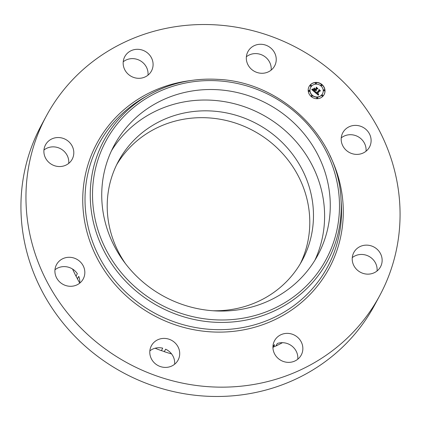 <?xml version="1.0" encoding="UTF-8"?>
<svg xmlns="http://www.w3.org/2000/svg" width="421" height="421" viewBox="0 0 421 421"><rect width="100%" height="100%" fill="white"/><g stroke="black" fill="none" stroke-linecap="round" stroke-linejoin="round"><path stroke-width="0.63" d="M111.491 150.755A115.675 109.307 -151.7 0 1 241.017 105.618A115.675 109.307 -151.7 0 1 324.591 218.025A115.675 109.307 -151.7 0 1 314.85 260.331M125.495 263.683A104.397 98.651 -151.7 0 1 118.433 161.275A104.397 98.651 -151.7 0 1 212.195 111.039A104.397 98.651 -151.7 0 1 302.246 260.32A104.397 98.651 -151.7 0 1 212.837 310.745M116.659 164.737A104.397 98.651 -151.7 0 1 208.511 117.88A104.397 98.651 -151.7 0 1 300.331 263.704M282.454 342.689A148.466 140.293 -151.7 0 1 275.981 345.962A15.145 14.314 -151.7 0 0 273.292 347.204A148.466 140.293 -151.7 0 1 272.934 347.362M171.579 353.924A148.466 140.293 -151.7 0 1 164.285 351.656A15.145 14.314 -151.7 0 0 161.385 350.646A148.466 140.293 -151.7 0 1 155.107 348.23M79.758 283.038A148.466 140.293 -151.7 0 1 77.406 278.849A15.145 14.314 -151.7 0 0 76.001 276.181A148.466 140.293 -151.7 0 1 72.575 269.056M68.539 163.522A148.466 140.293 -151.7 0 1 68.755 162.948M297.773 359.208A15.145 14.314 -151.7 0 0 297.836 358.139A15.145 14.314 -151.7 0 0 277.318 343.483L275.981 345.962M272.997 345.857A15.145 14.314 -151.7 0 1 274.629 344.725L273.292 347.204M174.626 364.239A15.145 14.314 -151.7 0 0 165.621 349.177L164.285 351.656M79.748 283.128A15.145 14.314 -151.7 0 0 78.743 276.371L77.406 278.849M149.844 350.888A15.145 14.314 -151.7 0 1 162.722 348.167L161.385 350.646M54.972 269.777A15.145 14.314 -151.7 0 1 65.118 266.635A15.145 14.314 -151.7 0 1 77.332 273.697L76.001 276.181M379.7 295.658L374.679 304.978A189.35 178.925 -151.7 0 1 204.622 396.098A189.35 178.925 -151.7 0 1 41.3 125.342L46.321 116.022A189.35 178.925 -151.7 0 1 216.378 24.902A189.35 178.925 -151.7 0 1 379.7 295.658A189.35 178.925 -151.7 0 1 209.642 386.773A189.35 178.925 -151.7 0 1 46.321 116.022M341.252 137.872A15.145 14.314 -151.7 0 1 351.398 134.736A15.145 14.314 -151.7 0 1 366.028 151.223M246.374 56.761A15.145 14.314 -151.7 0 1 263.041 55.493A15.145 14.314 -151.7 0 1 271.156 70.112M123.227 61.792A15.145 14.314 -151.7 0 1 139.393 60.271A15.145 14.314 -151.7 0 1 148.066 74.075A15.145 14.314 -151.7 0 1 148.003 75.143M43.942 150.029A15.145 14.314 -151.7 0 1 64.592 151.797A15.145 14.314 -151.7 0 1 68.723 163.38M352.277 257.62A15.145 14.314 -151.7 0 1 372.927 259.394A15.145 14.314 -151.7 0 1 377.058 270.971M377.947 250.069A15.145 14.314 -151.7 0 1 380.516 266.819A15.145 14.314 -151.7 0 1 356.408 269.203A15.145 14.314 -151.7 0 1 353.845 252.453A15.145 14.314 -151.7 0 1 377.947 250.069M302.857 348.814A15.145 14.314 -151.7 0 1 301.231 355.056A15.145 14.314 -151.7 0 1 284.275 361.76A15.145 14.314 -151.7 0 1 272.934 346.925A15.145 14.314 -151.7 0 1 274.56 340.684A15.145 14.314 -151.7 0 1 291.516 333.979A15.145 14.314 -151.7 0 1 302.857 348.814M175.136 363.807A15.145 14.314 -151.7 0 1 155.844 364.144A15.145 14.314 -151.7 0 1 151.413 345.72A15.145 14.314 -151.7 0 1 154.36 341.999A15.145 14.314 -151.7 0 1 173.652 341.668A15.145 14.314 -151.7 0 1 178.083 360.092A15.145 14.314 -151.7 0 1 175.136 363.807M69.602 286.264A15.145 14.314 -151.7 0 1 56.535 264.604A15.145 14.314 -151.7 0 1 70.139 257.315A15.145 14.314 -151.7 0 1 83.205 278.976A15.145 14.314 -151.7 0 1 69.602 286.264M48.073 161.606A15.145 14.314 -151.7 0 1 45.51 144.856A15.145 14.314 -151.7 0 1 69.612 142.477A15.145 14.314 -151.7 0 1 72.18 159.227A15.145 14.314 -151.7 0 1 48.073 161.606M123.164 62.861A15.145 14.314 -151.7 0 1 124.79 56.624A15.145 14.314 -151.7 0 1 141.751 49.915A15.145 14.314 -151.7 0 1 153.091 64.755A15.145 14.314 -151.7 0 1 151.46 70.991A15.145 14.314 -151.7 0 1 134.504 77.701A15.145 14.314 -151.7 0 1 123.164 62.861M250.89 47.868A15.145 14.314 -151.7 0 1 270.177 47.536A15.145 14.314 -151.7 0 1 274.613 65.96A15.145 14.314 -151.7 0 1 271.666 69.675A15.145 14.314 -151.7 0 1 252.374 70.012A15.145 14.314 -151.7 0 1 247.943 51.588A15.145 14.314 -151.7 0 1 250.89 47.868M356.424 125.416A15.145 14.314 -151.7 0 1 369.485 147.071A15.145 14.314 -151.7 0 1 355.882 154.365A15.145 14.314 -151.7 0 1 342.815 132.704A15.145 14.314 -151.7 0 1 356.424 125.416M101.75 193.06A115.675 109.307 -151.7 0 1 114.17 145.413A115.675 109.307 -151.7 0 1 243.664 94.193A115.675 109.307 -151.7 0 1 330.259 207.511A115.675 109.307 -151.7 0 1 317.834 255.158A115.675 109.307 -151.7 0 1 188.345 306.377A115.675 109.307 -151.7 0 1 101.75 193.06M310.14 85.031A8.52 8.052 -151.7 0 1 321.239 83.968A8.52 8.052 -151.7 0 1 324.102 94.599A8.52 8.052 -151.7 0 1 323.06 96.077A8.52 8.052 -151.7 0 1 311.961 97.146A8.52 8.052 -151.7 0 1 309.098 86.516A8.52 8.052 -151.7 0 1 310.14 85.031M311.508 86.205A6.715 6.341 -151.7 0 1 320.255 85.363A6.715 6.341 -151.7 0 1 322.507 93.741A6.715 6.341 -151.7 0 1 321.686 94.904A6.715 6.341 -151.7 0 1 312.945 95.746A6.715 6.341 -151.7 0 1 310.687 87.373A6.715 6.341 -151.7 0 1 311.508 86.205M315.04 92.331L316.108 91.904L316.003 92.694L316.597 93.309L319.186 90.494L319.107 89.926L320.402 91.025L319.728 90.994L317.381 93.609L317.95 94.009L318.644 93.841L318.039 94.12L317.202 93.804L318.055 94.362L318.708 94.051L318.387 95.214L315.013 92.378M315.04 92.02L316.103 91.704L314.987 92.115M316.097 92.331L316.592 92.93L318.965 90.294L318.96 89.415L320.407 90.778L319.055 89.62L319.071 90.347L316.613 93.083L316.06 92.399M311.793 89.626L312.966 89.231L312.966 90.12L313.971 91.104L315.076 89.873L313.929 90.81L312.998 89.541L313.924 90.678L314.834 89.668L313.556 89.357L314.545 88.257L314.629 89.099L315.276 89.652L316.466 88.331L316.408 87.679L317.797 88.868L317.029 88.815L316.013 89.941L316.534 90.215L315.839 90.136L316.534 90.462L315.639 90.357L314.645 91.462L314.724 92.131L311.793 89.626M311.877 89.263L312.977 88.999L311.824 89.363M314.455 87.957L313.435 89.094L314.398 88.168M315.229 89.226L316.239 88.1L316.255 87.105L317.897 88.631L316.35 87.31L316.339 88.131L315.24 89.357L314.65 88.731L315.187 89.31M311.382 95.588A0.516 0.489 -151.7 0 1 312.229 96.172A0.516 0.489 -151.7 0 1 311.493 96.325A0.516 0.489 -151.7 0 1 311.382 95.588M310.435 85.284A0.516 0.489 -151.7 0 1 311.282 85.863A0.516 0.489 -151.7 0 1 310.545 86.021A0.516 0.489 -151.7 0 1 310.435 85.284M308.714 90.526A0.516 0.489 -151.7 0 1 309.561 91.104A0.516 0.489 -151.7 0 1 308.825 91.262A0.516 0.489 -151.7 0 1 308.714 90.526M321.034 84.853A0.516 0.489 -151.7 0 1 321.881 85.431A0.516 0.489 -151.7 0 1 321.144 85.584A0.516 0.489 -151.7 0 1 321.034 84.853M315.54 82.932A0.516 0.489 -151.7 0 1 316.382 83.511A0.516 0.489 -151.7 0 1 315.65 83.668A0.516 0.489 -151.7 0 1 315.54 82.932M322.765 95.825A0.516 0.489 -151.7 0 1 321.918 95.246A0.516 0.489 -151.7 0 1 322.654 95.093A0.516 0.489 -151.7 0 1 322.765 95.825M317.66 98.177A0.516 0.489 -151.7 0 1 316.818 97.598A0.516 0.489 -151.7 0 1 317.55 97.446A0.516 0.489 -151.7 0 1 317.66 98.177A0.516 0.489 28.3 0 1 317.644 98.235L317.723 98.088M324.486 90.583A0.516 0.489 -151.7 0 1 323.638 90.005A0.516 0.489 -151.7 0 1 324.375 89.852A0.516 0.489 -151.7 0 1 324.486 90.583M314.645 91.462L314.613 92.036M315.839 90.136L316.271 90.552M316.429 87.915L317.518 88.847M313.613 89.357L314.466 88.41L314.55 89.252L315.197 89.805L316.466 88.331M313.924 90.678L314.834 89.668M311.998 89.584L312.882 89.384L312.856 90.21L313.892 91.252L315.076 89.873M317.202 93.804L317.855 94.488L318.629 94.199L318.35 95.183M319.144 90.168L320.134 91.015M315.087 92.441L316.029 92.052L315.924 92.841L316.513 93.462L319.186 90.494M316.113 91.983L315.966 92.273M313.45 89.136L314.371 88.105M315.434 92.01L315.976 91.773M319.055 89.62L318.992 90.436M316.555 93.03L318.965 90.294M316.35 87.31L316.26 88.221M315.197 89.32L316.239 88.1M324.059 94.672A8.52 8.052 28.3 0 0 321.118 84.089A8.52 8.052 28.3 0 0 310.061 85.184A8.52 8.052 28.3 0 0 309.061 86.589M310.651 87.447A6.715 6.341 28.3 0 0 310.609 87.521A6.715 6.341 28.3 0 0 312.866 95.893A6.715 6.341 28.3 0 0 321.607 95.057A6.715 6.341 28.3 0 0 322.428 93.888A6.715 6.341 28.3 0 0 322.47 93.815M311.287 95.756A0.516 0.489 28.3 0 0 311.414 96.472A0.516 0.489 28.3 0 0 312.182 96.241M310.34 85.452A0.516 0.489 28.3 0 0 310.466 86.168A0.516 0.489 28.3 0 0 311.235 85.937M308.619 90.694A0.516 0.489 28.3 0 0 308.746 91.41A0.516 0.489 28.3 0 0 309.514 91.178M320.939 85.021A0.516 0.489 28.3 0 0 321.065 85.731A0.516 0.489 28.3 0 0 321.833 85.5M315.44 83.1A0.516 0.489 28.3 0 0 315.566 83.816A0.516 0.489 28.3 0 0 316.334 83.584M321.886 95.325A0.516 0.489 28.3 0 0 322.012 96.041A0.516 0.489 28.3 0 0 322.781 95.809M316.781 97.677A0.516 0.489 28.3 0 0 316.908 98.393A0.516 0.489 28.3 0 0 317.644 98.235M323.607 90.083A0.516 0.489 28.3 0 0 323.733 90.799A0.516 0.489 28.3 0 0 324.502 90.562M340.984 198.828C338.395 137.346 281.391 81.99 218.036 79.369C192.955 77.932 169.768 83.179 148.487 95.104A127.037 120.043 -151.7 0 0 94.92 228.098A127.037 120.043 -151.7 0 0 213.479 322.17A127.037 120.043 -151.7 0 0 340.984 198.828L341.278 203.354A129.831 122.685 -151.7 0 1 210.968 329.411A129.831 122.685 -151.7 0 1 89.794 233.271A129.831 122.685 -151.7 0 1 144.54 97.346L148.487 95.104A127.037 120.043 -151.7 0 1 217.999 79.385M329.838 155.386A131.868 124.605 -151.7 0 1 210.668 331.848A131.868 124.605 -151.7 0 1 83.121 209.5A131.868 124.605 -151.7 0 1 190.897 80.522M218.225 80.837A125 118.117 -151.7 0 1 339.468 208.095A125 118.117 -151.7 0 1 213.779 319.734A125 118.117 -151.7 0 1 92.536 192.476A125 118.117 -151.7 0 1 218.225 80.837"/></g></svg>
